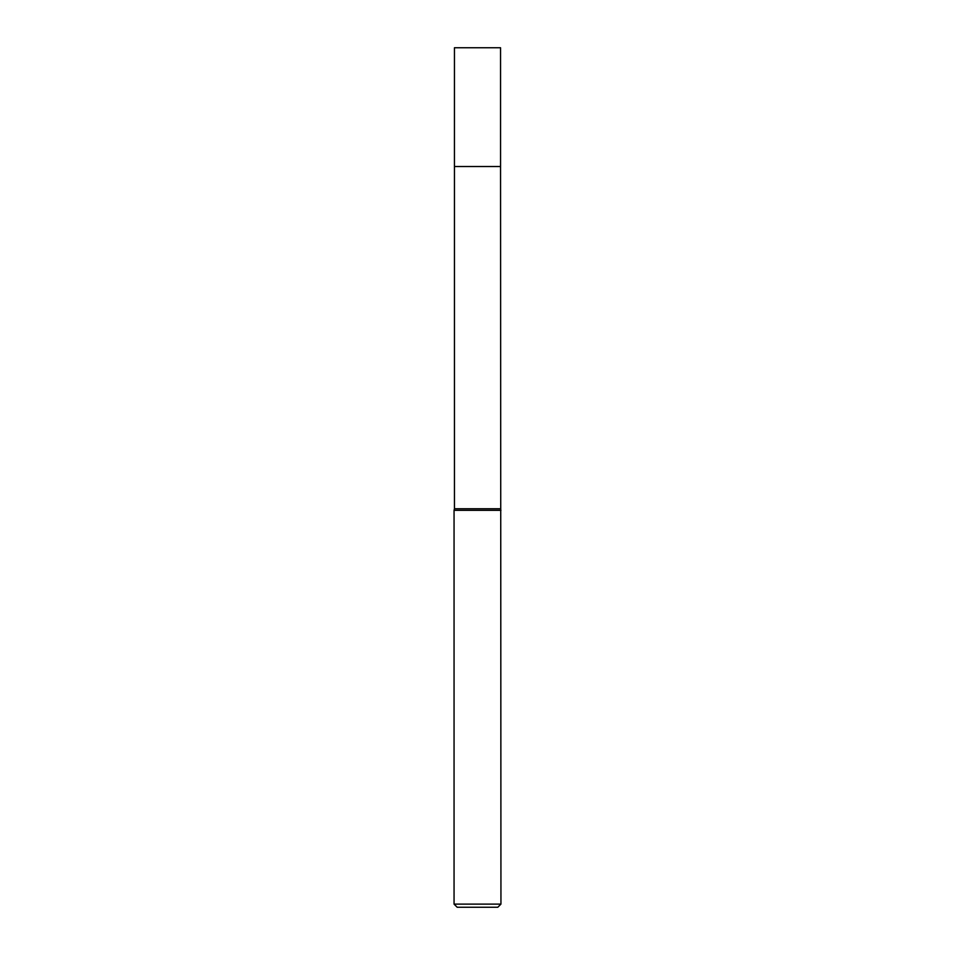 <?xml version="1.0" encoding="UTF-8"?>
<svg xmlns="http://www.w3.org/2000/svg" width="955" height="955" viewBox="0 0 955 955"><rect width="100%" height="100%" fill="white"/><g stroke="black" fill="none" stroke-linecap="round" stroke-linejoin="round"><path stroke-width="1.43" d="M500.551 508.752L454.449 508.752L454.449 166.528L500.563 166.516L500.551 47.75L454.449 47.75L454.437 166.516L500.551 166.516L500.945 904.122L454.055 904.122L457.182 907.25L497.818 907.25L500.945 904.122M454.449 508.752L454.055 510.316L500.945 510.316M454.055 510.316L454.055 904.122"/></g></svg>
